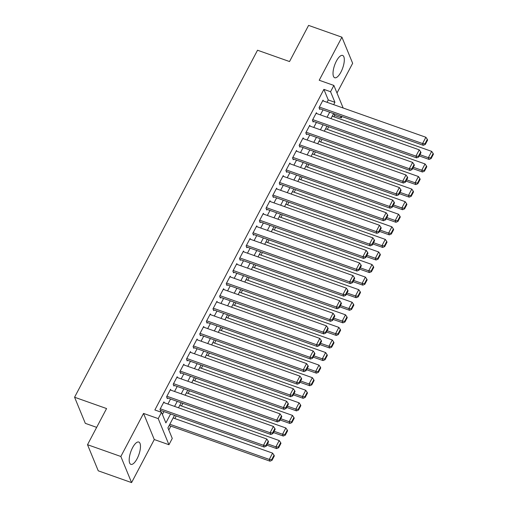 <?xml version="1.0" encoding="UTF-8"?>
<svg xmlns="http://www.w3.org/2000/svg" width="508" height="508" viewBox="0 0 508 508"><rect width="100%" height="100%" fill="white"/><g stroke="black" fill="none" stroke-linecap="round" stroke-linejoin="round"><path stroke-width="0.76" d="M137.096 458.705A11.83 4.28 109.5 0 0 138.773 442.043A11.83 4.28 109.5 0 0 132.569 447.694A11.83 4.28 109.5 0 0 130.886 464.356A11.83 4.28 109.5 0 0 137.096 458.705M340.931 72.092A11.83 4.28 109.5 0 0 342.614 55.435A11.83 4.28 109.5 0 0 336.404 61.081A11.83 4.28 109.5 0 0 334.721 77.743A11.83 4.28 109.5 0 0 340.931 72.092M174.511 415.341L167.913 427.85L172.263 438.436L168.948 444.722L158.217 418.611L161.525 412.325L165.881 422.91L170.599 413.957M154.286 439.541L143.548 413.429L120.847 456.489L87.516 444.703L98.247 470.814L131.578 482.6L154.286 439.541L168.948 444.722M96.653 427.361L85.312 423.348L74.574 397.237L257.531 50.228L289.528 61.544L308.585 25.4L341.916 37.186L319.214 80.251L333.877 85.439L343.16 108.007M336.988 93.008L352.654 63.297L341.916 37.186M341.973 116.554L341.3 117.837L340.57 116.059M333.934 116.808L334.632 115.475L341.3 117.837M168.802 430.009L170.853 426.11M174.841 418.554L176.219 415.944M181.47 405.981L182.842 403.371M188.1 393.408L189.471 390.798M194.729 380.835L196.101 378.225M201.359 368.262L202.73 365.652M207.982 355.689L209.359 353.079M214.611 343.116L215.989 340.506M221.24 330.543L222.618 327.933M227.87 317.97L229.248 315.36M234.499 305.397L235.877 302.787M241.129 292.824L242.506 290.214M247.758 280.251L249.136 277.641M254.387 267.678L255.759 265.068M261.017 255.105L262.388 252.495M267.646 242.532L269.018 239.922M274.276 229.959L275.647 227.355M280.899 217.386L282.277 214.782M287.528 204.819L288.906 202.209M294.157 192.246L295.535 189.636M300.787 179.673L302.165 177.063M307.416 167.1L308.794 164.49M314.046 154.527L315.424 151.917M320.675 141.954L322.053 139.344M327.304 129.381L328.682 126.771M120.847 456.489L131.578 482.6M164.287 402.755L163.925 401.885L159.95 409.429L160.674 411.194L161.004 410.566M170.917 390.182L170.555 389.312L166.58 396.856L167.303 398.621L167.634 397.993M177.54 377.609L177.184 376.739L173.209 384.283L173.933 386.048L174.263 385.42M184.169 365.036L183.813 364.166L179.838 371.71L180.562 373.475L180.892 372.847M190.798 352.469L190.443 351.593L186.461 359.137L187.192 360.902L187.522 360.274M197.428 339.896L197.072 339.02L193.091 346.564L193.821 348.329L194.151 347.701M204.057 327.323L203.702 326.447L199.72 333.991L200.444 335.756L200.781 335.128M210.687 314.75L210.331 313.874L206.35 321.418L207.074 323.183L207.41 322.555M217.316 302.177L216.954 301.301L212.979 308.845L213.703 310.61L214.039 309.982M223.945 289.604L223.584 288.728L219.608 296.272L220.332 298.037L220.662 297.409M230.575 277.031L230.213 276.155L226.238 283.699L226.962 285.464L227.292 284.836M237.204 264.458L236.842 263.582L232.867 271.126L233.591 272.891L233.921 272.263M243.834 251.885L243.472 251.009L239.497 258.553L240.221 260.318L240.551 259.69M250.457 239.312L250.101 238.436L246.126 245.98L246.85 247.745L247.18 247.117M257.086 226.739L256.731 225.869L252.755 233.407L253.479 235.172L253.809 234.544M263.716 214.166L263.36 213.296L259.378 220.84L260.109 222.599L260.439 221.971M270.345 201.593L269.989 200.724L266.008 208.267L266.738 210.026L267.068 209.398M276.974 189.02L276.619 188.151L272.637 195.694L273.368 197.453L273.698 196.825M283.604 176.447L283.248 175.578L279.267 183.121L279.991 184.887L280.327 184.258M290.233 163.874L289.871 163.005L285.896 170.548L286.62 172.314L286.957 171.685M296.863 151.301L296.501 150.431L292.525 157.975L293.249 159.741L293.58 159.112M303.492 138.728L303.13 137.858L299.155 145.402L299.879 147.168L300.209 146.539M310.121 126.155L309.759 125.286L305.784 132.829L306.508 134.595L306.838 133.966M316.751 113.582L316.389 112.713L312.414 120.256L313.138 122.022L313.468 121.393M334.632 115.475L333.902 113.703M327.012 102.299L328.251 99.949L323.894 89.364L154.864 409.969L161.525 412.325M162.414 414.484L163.938 411.601M167.919 404.044L170.567 399.028M174.549 391.471L177.197 386.455M181.178 378.898L183.82 373.882M187.808 366.325L190.449 361.309M194.437 353.752L197.079 348.736M201.066 341.179L203.708 336.163M207.696 328.606L210.337 323.59M214.325 316.033L216.967 311.017M220.948 303.46L223.596 298.444M227.578 290.887L230.226 285.871M234.207 278.314L236.855 273.298M240.836 265.741L243.484 260.725M247.466 253.168L250.114 248.158M254.095 240.595L256.737 235.585M260.725 228.022L263.366 223.012M267.354 215.449L269.996 210.439M273.983 202.882L276.625 197.866M280.613 190.309L283.254 185.293M287.242 177.736L289.884 172.72M293.865 165.164L296.513 160.147M300.495 152.591L303.143 147.574M307.124 140.018L309.772 135.001M313.754 127.444L316.401 122.428M320.383 114.872L323.031 109.855M323.38 101.009L323.018 100.139L319.043 107.683L319.767 109.449L320.097 108.82M143.548 413.429L158.217 418.611M323.894 89.364L330.562 91.726L333.877 85.439M87.516 444.703L106.572 408.553L74.574 397.237M333.604 113.595L330.956 118.612M326.974 126.168L324.326 131.185M320.345 138.741L317.697 143.758M313.715 151.314L311.074 156.331M307.086 163.887L304.444 168.904M300.457 176.46L297.815 181.477M293.827 189.033L291.186 194.043M287.198 201.606L284.556 206.616M280.568 214.179L277.927 219.189M273.939 226.746L271.297 231.762M267.316 239.319L264.668 244.335M260.687 251.892L258.039 256.908M254.057 264.465L251.409 269.481M247.428 277.038L244.78 282.054M240.798 289.611L238.15 294.627M234.169 302.184L231.527 307.2M227.54 314.757L224.898 319.773M220.91 327.33L218.269 332.346M214.281 339.903L211.639 344.919M207.651 352.476L205.01 357.492M201.022 365.049L198.38 370.065M194.399 377.622L191.751 382.638M187.769 390.195L185.122 395.211M181.14 402.768L178.492 407.784M333.68 104.654L334.918 102.311L330.562 91.726M174.587 406.4L177.229 401.384M181.216 393.827L183.858 388.81M187.846 381.254L190.487 376.238M194.475 368.681L197.117 363.665M201.105 356.108L203.746 351.091M207.734 343.535L210.376 338.519M214.357 330.962L217.005 325.952M220.986 318.389L223.634 313.379M227.616 305.816L230.264 300.806M234.245 293.249L236.893 288.233M240.875 280.676L243.523 275.66M247.504 268.103L250.146 263.087M254.133 255.53L256.775 250.514M260.763 242.957L263.404 237.941M267.392 230.384L270.034 225.368M274.022 217.811L276.663 212.795M280.651 205.238L283.293 200.222M287.274 192.665L289.922 187.649M293.903 180.092L296.551 175.076M300.533 167.519L303.181 162.503M307.162 154.946L309.81 149.93M313.792 142.373L316.44 137.357M320.421 129.8L323.063 124.784M327.05 117.227L329.692 112.211M328.251 99.949L334.918 102.311M322.688 100.768L425.875 137.262L422.567 143.548L423.291 145.313L425.304 144.456L427.622 140.056L427.33 139.351L425.012 143.751L425.304 144.456M319.405 108.572L423.291 145.313M319.373 107.055L422.567 143.548L425.012 143.751M427.33 139.351L425.875 137.262M419.246 155.943L429.095 159.429L428.365 157.664L419.913 154.673M332.226 116.205L431.679 151.378L433.134 153.46L430.816 157.861L431.108 158.572L433.426 154.172L433.134 153.46M430.816 157.861L428.365 157.664L431.679 151.378M431.108 158.572L429.095 159.429M316.059 113.341L419.252 149.835L415.938 156.121L416.662 157.886L418.675 157.029L420.992 152.629L420.707 151.924L418.382 156.324L418.675 157.029M312.776 121.145L416.662 157.886M312.744 119.628L415.938 156.121L418.382 156.324M420.707 151.924L419.252 149.835M309.429 125.914L412.623 162.408L409.308 168.694L410.032 170.459L412.045 169.602L414.363 165.202L414.077 164.497L411.753 168.897L412.045 169.602M306.153 133.718L410.032 170.459M306.114 132.201L409.308 168.694L411.753 168.897M414.077 164.497L412.623 162.408M302.8 138.487L405.994 174.981L402.679 181.267L403.403 183.032L405.416 182.175L407.733 177.775L407.448 177.07L405.124 181.47L405.416 182.175M299.523 146.291L403.403 183.032M299.485 144.774L402.679 181.267L405.124 181.47M407.448 177.07L405.994 174.981M296.17 151.06L399.364 187.554L396.05 193.84L396.773 195.605L398.786 194.748L401.104 190.348L400.818 189.643L398.494 194.037L398.786 194.748M292.894 158.864L396.773 195.605M292.856 157.347L396.05 193.84L398.494 194.037M400.818 189.643L399.364 187.554M412.617 168.516L422.465 172.002L421.742 170.237L413.283 167.246M325.596 128.778L425.056 163.951L426.504 166.033L424.186 170.434L424.478 171.145L426.796 166.745L426.504 166.033M424.186 170.434L421.742 170.237L425.056 163.951M424.478 171.145L422.465 172.002M405.987 181.089L415.836 184.575L415.112 182.81L406.654 179.819M318.967 141.351L418.427 176.524L419.881 178.606L417.557 183.007L417.849 183.712L420.167 179.311L419.881 178.606M417.557 183.007L415.112 182.81L418.427 176.524M417.849 183.712L415.836 184.575M399.358 193.662L409.207 197.148L408.483 195.383L400.025 192.392M312.337 153.924L411.798 189.097L413.252 191.179L410.928 195.58L411.22 196.285L413.537 191.884L413.252 191.179M410.928 195.58L408.483 195.383L411.798 189.097M411.22 196.285L409.207 197.148M392.728 206.235L402.577 209.721L401.853 207.956L393.402 204.965M305.708 166.497L405.168 201.67L406.622 203.752L404.298 208.153L404.59 208.858L406.908 204.457L406.622 203.752M404.298 208.153L401.853 207.956L405.168 201.67M404.59 208.858L402.577 209.721M289.541 163.633L392.735 200.127L389.42 206.413L390.144 208.178L392.157 207.321L394.481 202.921L394.189 202.209L391.865 206.61L392.157 207.321M286.264 171.437L390.144 208.178M286.226 169.92L389.42 206.413L391.865 206.61M394.189 202.209L392.735 200.127M386.099 218.808L395.948 222.294L395.224 220.529L386.772 217.538M299.079 179.07L398.539 214.243L399.993 216.325L397.669 220.726L397.961 221.431L400.279 217.03L399.993 216.325M397.669 220.726L395.224 220.529L398.539 214.243M397.961 221.431L395.948 222.294M282.912 176.206L386.105 212.7L382.791 218.986L383.515 220.751L385.528 219.894L387.852 215.494L387.56 214.782L385.242 219.183L385.528 219.894M279.635 184.01L383.515 220.751M279.597 182.493L382.791 218.986L385.242 219.183M387.56 214.782L386.105 212.7M379.47 231.381L389.319 234.867L388.595 233.102L380.143 230.111M292.456 191.643L391.909 226.816L393.363 228.898L391.046 233.299L391.331 234.004L393.656 229.603L393.363 228.898M391.046 233.299L388.595 233.102L391.909 226.816M391.331 234.004L389.319 234.867M276.282 188.779L379.476 225.273L376.161 231.559L376.885 233.324L378.898 232.467L381.222 228.067L380.93 227.355L378.612 231.756L378.898 232.467M273.006 196.583L376.885 233.324M272.967 195.066L376.161 231.559L378.612 231.756M380.93 227.355L379.476 225.273M372.84 243.954L382.689 247.44L381.965 245.675L373.513 242.684M285.826 204.21L385.28 239.389L386.734 241.471L384.416 245.872L384.702 246.577L387.026 242.176L386.734 241.471M384.416 245.872L381.965 245.675L385.28 239.389M384.702 246.577L382.689 247.44M269.659 201.352L372.847 237.846L369.532 244.132L370.256 245.897L372.269 245.034L374.593 240.633L374.301 239.928L371.983 244.329L372.269 245.034M266.376 209.156L370.256 245.897M266.344 207.639L369.532 244.132L371.983 244.329M374.301 239.928L372.847 237.846M366.211 256.527L376.06 260.013L375.336 258.248L366.884 255.257M279.197 216.783L378.65 251.962L380.105 254.044L377.787 258.445L378.073 259.15L380.397 254.749L380.105 254.044M377.787 258.445L375.336 258.248L378.65 251.962M378.073 259.15L376.06 260.013M263.03 213.925L366.217 250.419L362.903 256.705L363.633 258.47L365.646 257.607L367.963 253.206L367.671 252.501L365.354 256.902L365.646 257.607M259.747 221.729L363.633 258.47M259.715 220.212L362.903 256.705L365.354 256.902M367.671 252.501L366.217 250.419M359.581 269.1L369.43 272.58L368.706 270.821L360.255 267.83M272.567 229.356L372.021 264.535L373.475 266.617L371.158 271.018L371.443 271.723L373.767 267.322L373.475 266.617M371.158 271.018L368.706 270.821L372.021 264.535M371.443 271.723L369.43 272.58M256.4 226.498L359.588 262.992L356.273 269.278L357.003 271.043L359.016 270.18L361.334 265.779L361.042 265.074L358.724 269.475L359.016 270.18M253.117 234.302L357.003 271.043M253.086 232.778L356.273 269.278L358.724 269.475M361.042 265.074L359.588 262.992M352.958 281.673L362.807 285.153L362.077 283.394L353.625 280.403M265.938 241.929L365.392 277.108L366.846 279.19L364.528 283.591L364.82 284.296L367.138 279.895L366.846 279.19M364.528 283.591L362.077 283.394L365.392 277.108M364.82 284.296L362.807 285.153M249.771 239.065L352.958 275.565L349.65 281.851L350.374 283.616L352.387 282.753L354.705 278.352L354.413 277.647L352.095 282.048L352.387 282.753M246.488 246.875L350.374 283.616M246.456 245.351L349.65 281.851L352.095 282.048M354.413 277.647L352.958 275.565M346.329 294.246L356.178 297.726L355.448 295.967L346.996 292.976M259.309 254.502L358.762 289.681L360.216 291.763L357.899 296.164L358.191 296.869L360.509 292.468L360.216 291.763M357.899 296.164L355.448 295.967L358.762 289.681M358.191 296.869L356.178 297.726M243.141 251.638L346.335 288.138L343.021 294.424L343.745 296.189L345.757 295.326L348.075 290.925L347.783 290.22L345.465 294.621L345.757 295.326M239.859 259.448L343.745 296.189M239.827 257.924L343.021 294.424L345.465 294.621M347.783 290.22L346.335 288.138M339.7 306.819L349.548 310.299L348.825 308.54L340.366 305.549M252.679 267.075L352.133 302.254L353.587 304.336L351.269 308.737L351.561 309.442L353.879 305.041L353.587 304.336M351.269 308.737L348.825 308.54L352.133 302.254M351.561 309.442L349.548 310.299M236.512 264.211L339.706 300.711L336.391 306.997L337.115 308.762L339.128 307.899L341.446 303.498L341.16 302.793L338.836 307.194L339.128 307.899M233.236 272.021L337.115 308.762M233.197 270.497L336.391 306.997L338.836 307.194M341.16 302.793L339.706 300.711M229.883 276.784L333.077 313.284L329.762 319.57L330.486 321.335L332.499 320.472L334.816 316.071L334.531 315.366L332.207 319.767L332.499 320.472M226.606 284.594L330.486 321.335M226.568 283.07L329.762 319.57L332.207 319.767M334.531 315.366L333.077 313.284M223.253 289.357L326.447 325.857L323.132 332.143L323.856 333.902L325.869 333.045L328.187 328.644L327.901 327.939L325.577 332.34L325.869 333.045M219.977 297.167L323.856 333.902M219.939 295.643L323.132 332.143L325.577 332.34M327.901 327.939L326.447 325.857M216.624 301.93L319.818 338.43L316.503 344.716L317.227 346.475L319.24 345.618L321.564 341.217L321.272 340.512L318.948 344.913L319.24 345.618M213.347 309.74L317.227 346.475M213.309 308.216L316.503 344.716L318.948 344.913M321.272 340.512L319.818 338.43M209.994 314.503L313.188 351.003L309.874 357.289L310.598 359.048L312.611 358.191L314.935 353.79L314.642 353.085L312.325 357.486L312.611 358.191M206.718 322.313L310.598 359.048M206.68 320.789L309.874 357.289L312.325 357.486M314.642 353.085L313.188 351.003M203.365 327.076L306.559 363.576L303.244 369.856L303.968 371.621L305.981 370.764L308.305 366.363L308.013 365.658L305.695 370.059L305.981 370.764M200.089 334.886L303.968 371.621M200.05 333.362L303.244 369.856L305.695 370.059M308.013 365.658L306.559 363.576M196.736 339.649L299.93 376.142L296.615 382.429L297.339 384.194L299.352 383.337L301.676 378.936L301.384 378.231L299.066 382.632L299.352 383.337M193.459 347.453L297.339 384.194M193.427 345.935L296.615 382.429L299.066 382.632M301.384 378.231L299.93 376.142M190.113 352.222L293.3 388.715L289.985 395.002L290.716 396.767L292.729 395.91L295.046 391.509L294.754 390.804L292.437 395.205L292.729 395.91M186.83 360.026L290.716 396.767M186.798 358.508L289.985 395.002L292.437 395.205M294.754 390.804L293.3 388.715M183.483 364.795L286.671 401.288L283.356 407.575L284.086 409.34L286.099 408.483L288.417 404.082L288.125 403.377L285.807 407.778L286.099 408.483M180.2 372.599L284.086 409.34M180.169 371.081L283.356 407.575L285.807 407.778M288.125 403.377L286.671 401.288M176.854 377.368L280.041 413.861L276.727 420.148L277.457 421.913L279.47 421.056L281.788 416.655L281.495 415.95L279.178 420.351L279.47 421.056M173.571 385.172L277.457 421.913M173.539 383.654L276.727 420.148L279.178 420.351M281.495 415.95L280.041 413.861M170.224 389.941L273.418 426.434L270.104 432.721L270.827 434.486L272.84 433.629L275.158 429.228L274.866 428.523L272.548 432.924L272.84 433.629M166.941 397.745L270.827 434.486M166.91 396.227L270.104 432.721L272.548 432.924M274.866 428.523L273.418 426.434M163.595 402.514L266.789 439.007L263.474 445.294L264.198 447.059L266.211 446.202L268.529 441.801L268.243 441.096L265.919 445.497L266.211 446.202M160.312 410.318L264.198 447.059M160.28 408.8L263.474 445.294L265.919 445.497M268.243 441.096L266.789 439.007M333.07 319.392L342.919 322.872L342.195 321.107L333.737 318.122M246.05 279.648L345.51 314.82L346.958 316.909L344.64 321.31L344.932 322.015L347.25 317.614L346.958 316.909M344.64 321.31L342.195 321.107L345.51 314.82M344.932 322.015L342.919 322.872M326.441 331.965L336.29 335.445L335.566 333.68L327.108 330.695M239.42 292.221L338.88 327.393L340.335 329.482L338.01 333.883L338.303 334.588L340.62 330.187L340.335 329.482M338.01 333.883L335.566 333.68L338.88 327.393M338.303 334.588L336.29 335.445M319.811 344.538L329.66 348.018L328.936 346.253L320.485 343.268M232.791 304.794L332.251 339.966L333.705 342.055L331.381 346.456L331.673 347.161L333.991 342.76L333.705 342.055M331.381 346.456L328.936 346.253L332.251 339.966M331.673 347.161L329.66 348.018M313.182 357.111L323.031 360.591L322.307 358.826L313.855 355.841M226.162 317.367L325.622 352.539L327.076 354.628L324.752 359.029L325.044 359.734L327.362 355.333L327.076 354.628M324.752 359.029L322.307 358.826L325.622 352.539M325.044 359.734L323.031 360.591M306.553 369.684L316.401 373.164L315.678 371.399L307.226 368.408M219.539 329.94L318.992 365.112L320.446 367.201L318.122 371.602L318.414 372.307L320.739 367.906L320.446 367.201M318.122 371.602L315.678 371.399L318.992 365.112M318.414 372.307L316.401 373.164M299.923 382.257L309.772 385.737L309.048 383.972L300.596 380.981M212.909 342.513L312.363 377.685L313.817 379.774L311.499 384.175L311.785 384.88L314.109 380.479L313.817 379.774M311.499 384.175L309.048 383.972L312.363 377.685M311.785 384.88L309.772 385.737M293.294 394.83L303.143 398.31L302.419 396.545L293.967 393.554M206.28 355.086L305.733 390.258L307.188 392.347L304.87 396.748L305.156 397.453L307.48 393.052L307.188 392.347M304.87 396.748L302.419 396.545L305.733 390.258M305.156 397.453L303.143 398.31M286.664 407.397L296.513 410.883L295.789 409.118L287.337 406.127M199.65 367.659L299.104 402.831L300.558 404.92L298.24 409.321L298.526 410.026L300.85 405.625L300.558 404.92M298.24 409.321L295.789 409.118L299.104 402.831M298.526 410.026L296.513 410.883M280.041 419.97L289.89 423.456L289.16 421.691L280.708 418.7M193.021 380.232L292.475 415.404L293.929 417.493L291.611 421.894L291.903 422.599L294.221 418.198L293.929 417.493M291.611 421.894L289.16 421.691L292.475 415.404M291.903 422.599L289.89 423.456M273.412 432.543L283.261 436.029L282.531 434.264L274.079 431.273M186.392 392.805L285.845 427.977L287.299 430.06L284.982 434.461L285.274 435.172L287.591 430.771L287.299 430.06M284.982 434.461L282.531 434.264L285.845 427.977M285.274 435.172L283.261 436.029M266.783 445.116L276.631 448.602L275.901 446.837L267.449 443.846M179.762 405.378L279.216 440.55L280.67 442.633L278.352 447.034L278.644 447.745L280.962 443.344L280.67 442.633M278.352 447.034L275.901 446.837L279.216 440.55M278.644 447.745L276.631 448.602M169.151 425.507L270.002 461.175L269.278 459.41L169.818 424.237M173.133 417.951L272.593 453.123L274.041 455.206L271.723 459.607L272.015 460.318L274.333 455.917L274.041 455.206M271.723 459.607L269.278 459.41L272.593 453.123M272.015 460.318L270.002 461.175"/></g></svg>
